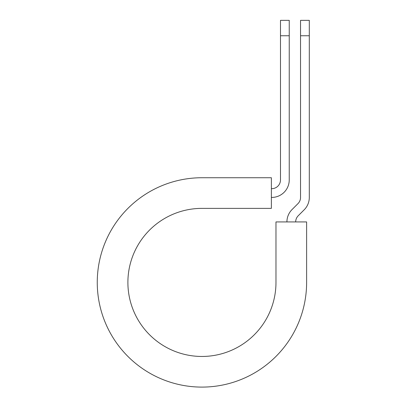 <?xml version="1.0" encoding="UTF-8"?>
<svg xmlns="http://www.w3.org/2000/svg" width="407" height="407" viewBox="0 0 407 407"><rect width="100%" height="100%" fill="white"/><g stroke="black" fill="none" stroke-linecap="round" stroke-linejoin="round"><path stroke-width="0.61" d="M280.484 35.75L280.484 20.35L289.24 20.35L289.24 35.75L280.484 35.75L280.484 179.925A8.756 8.756 0 0 1 271.728 188.68L271.367 188.68M289.24 35.75L289.24 179.925A17.506 17.506 0 0 1 271.728 197.431L271.367 197.431M295.675 221.932A8.756 8.756 0 0 1 298.239 215.746L304.171 209.814A17.506 17.506 0 0 0 309.3 197.431L309.3 20.35L300.544 20.35L300.544 197.431A8.756 8.756 0 0 1 297.98 203.622L292.048 209.554A17.506 17.506 0 0 0 286.92 221.932M309.3 35.75L300.544 35.75M201.938 177.737L271.367 177.737L271.367 208.374L201.938 208.374A74.043 74.043 0 0 0 127.895 282.417A74.043 74.043 0 0 0 201.938 356.461A74.043 74.043 0 0 0 275.977 282.417L275.977 221.932L306.619 221.932L306.619 282.417A104.68 104.68 0 0 1 201.938 387.098A104.68 104.68 0 0 1 97.258 282.417A104.68 104.68 0 0 1 201.938 177.737"/></g></svg>
